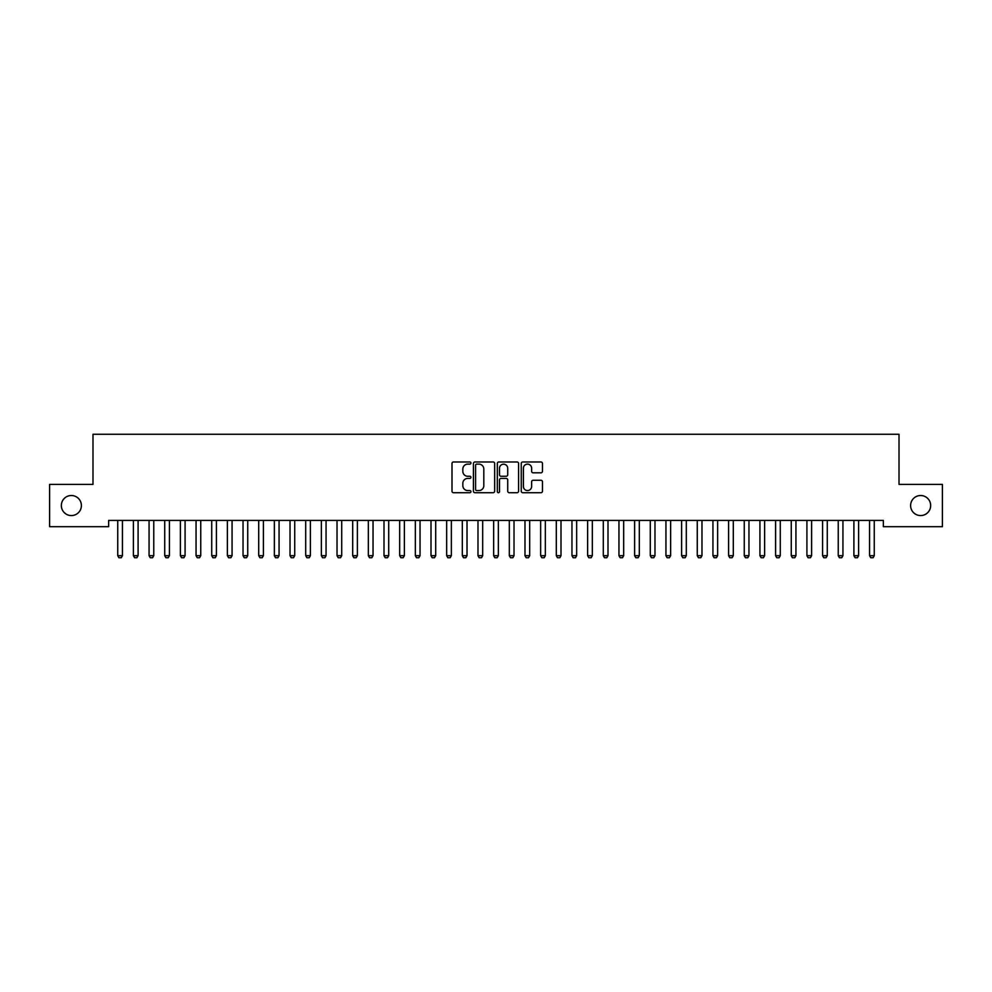 <?xml version="1.0" encoding="UTF-8"?>
<svg xmlns="http://www.w3.org/2000/svg" width="992" height="992" viewBox="0 0 992 992"><rect width="100%" height="100%" fill="white"/><g stroke="black" fill="none" stroke-linecap="round" stroke-linejoin="round"><path stroke-width="1.49" d="M470.94 463.041A1.079 1.079 0 0 0 469.861 461.974L453.53 461.974A1.538 1.538 0 0 0 451.992 463.512L451.992 491.176A1.538 1.538 0 0 0 453.53 492.714L469.861 492.714A1.079 1.079 0 0 0 470.94 491.648A1.079 1.079 0 0 0 469.861 490.569L467.753 490.569A4.923 4.923 0 0 1 462.83 485.646L462.83 483.34A4.923 4.923 0 0 1 467.753 478.417L469.861 478.417A1.079 1.079 0 0 0 470.94 477.35A1.079 1.079 0 0 0 469.861 476.272L467.753 476.272A4.923 4.923 0 0 1 462.83 471.349L462.83 469.042A4.923 4.923 0 0 1 467.753 464.12L469.861 464.12A1.079 1.079 0 0 0 470.94 463.041M910.606 505.536A10.019 10.019 0 0 0 920.626 515.567A10.019 10.019 0 0 0 930.657 505.536A10.019 10.019 0 0 0 920.626 495.516A10.019 10.019 0 0 0 910.606 505.536M61.343 505.536A10.019 10.019 0 0 0 71.374 515.567A10.019 10.019 0 0 0 81.394 505.536A10.019 10.019 0 0 0 71.374 495.516A10.019 10.019 0 0 0 61.343 505.536M540.938 472.812A1.538 1.538 0 0 0 542.475 471.274L542.475 463.512A1.538 1.538 0 0 0 540.938 461.974L522.784 461.974A1.538 1.538 0 0 0 521.246 463.512L521.246 491.176A1.538 1.538 0 0 0 522.784 492.714L540.938 492.714A1.538 1.538 0 0 0 542.475 491.176L542.475 481.802A1.538 1.538 0 0 0 540.938 480.264L533.163 480.264A1.538 1.538 0 0 0 531.625 481.802L531.625 486.452A4.117 4.117 0 0 1 527.521 490.569A4.117 4.117 0 0 1 523.404 486.452L523.404 468.236A4.117 4.117 0 0 1 527.521 464.12A4.117 4.117 0 0 1 531.625 468.236L531.625 471.274A1.538 1.538 0 0 0 533.163 472.812L540.938 472.812M883.351 520.416L108.649 520.416L108.649 526.69L49.6 526.69L49.6 484.394L92.988 484.394L92.988 434.273L899.012 434.273L899.012 484.394L942.4 484.394L942.4 526.69L883.351 526.69L883.351 520.416M494.661 463.512A1.538 1.538 0 0 0 493.123 461.974L474.97 461.974A1.538 1.538 0 0 0 473.432 463.512L473.432 491.176A1.538 1.538 0 0 0 474.97 492.714L493.123 492.714A1.538 1.538 0 0 0 494.661 491.176L494.661 463.512M498.877 461.974L517.03 461.974A1.538 1.538 0 0 1 518.568 463.512L518.568 491.176A1.538 1.538 0 0 1 517.03 492.714L509.256 492.714A1.538 1.538 0 0 1 507.718 491.176L507.718 479.954A1.538 1.538 0 0 0 506.18 478.417L501.034 478.417A1.538 1.538 0 0 0 499.497 479.954L499.497 491.648A1.079 1.079 0 0 1 498.418 492.714A1.079 1.079 0 0 1 497.339 491.648L497.339 463.512A1.538 1.538 0 0 1 498.877 461.974M476.668 464.12A1.079 1.079 0 0 0 475.59 465.198L475.59 489.49A1.079 1.079 0 0 0 476.668 490.569L478.9 490.569A4.923 4.923 0 0 0 483.811 485.646L483.811 469.042A4.923 4.923 0 0 0 478.9 464.12L476.668 464.12M507.718 468.311A4.117 4.117 0 0 0 503.614 464.194A4.117 4.117 0 0 0 499.497 468.311L499.497 474.734A1.538 1.538 0 0 0 501.034 476.272L506.18 476.272A1.538 1.538 0 0 0 507.718 474.734L507.718 468.311M122.438 521.234A1.562 1.562 0 0 1 122.512 520.763A1.562 1.562 0 0 0 122.438 521.234L122.438 555.694L117.738 555.694L117.738 521.234A1.562 1.562 0 0 0 117.664 520.763A1.562 1.562 0 0 1 117.738 521.234M122.438 555.694L121.26 557.727L118.904 557.727L117.738 555.694M138.099 521.234A1.562 1.562 0 0 1 138.173 520.763A1.562 1.562 0 0 0 138.099 521.234L138.099 555.694L133.399 555.694L133.399 521.234A1.562 1.562 0 0 0 133.325 520.763A1.562 1.562 0 0 1 133.399 521.234M153.76 521.234A1.562 1.562 0 0 1 153.834 520.763A1.562 1.562 0 0 0 153.76 521.234L153.76 555.694L149.06 555.694L149.06 521.234A1.562 1.562 0 0 0 148.986 520.763A1.562 1.562 0 0 1 149.06 521.234M138.099 555.694L136.921 557.727L134.577 557.727L133.399 555.694M153.76 555.694L152.582 557.727L150.238 557.727L149.06 555.694M169.421 521.234A1.562 1.562 0 0 1 169.496 520.763A1.562 1.562 0 0 0 169.421 521.234L169.421 555.694L164.722 555.694L164.722 521.234A1.562 1.562 0 0 0 164.647 520.763A1.562 1.562 0 0 1 164.722 521.234M185.082 521.234A1.562 1.562 0 0 1 185.157 520.763A1.562 1.562 0 0 0 185.082 521.234L185.082 555.694L180.383 555.694L180.383 521.234A1.562 1.562 0 0 0 180.308 520.763A1.562 1.562 0 0 1 180.383 521.234M169.421 555.694L168.243 557.727L165.9 557.727L164.722 555.694M185.082 555.694L183.917 557.727L181.561 557.727L180.383 555.694M200.744 521.234A1.562 1.562 0 0 1 200.818 520.763A1.562 1.562 0 0 0 200.744 521.234L200.744 555.694L196.056 555.694L196.056 521.234A1.562 1.562 0 0 0 195.982 520.763A1.562 1.562 0 0 1 196.056 521.234M200.744 555.694L199.578 557.727L197.222 557.727L196.056 555.694M216.417 521.234A1.562 1.562 0 0 1 216.492 520.763A1.562 1.562 0 0 0 216.417 521.234L216.417 555.694L211.718 555.694L211.718 521.234A1.562 1.562 0 0 0 211.643 520.763A1.562 1.562 0 0 1 211.718 521.234M216.417 555.694L215.239 557.727L212.883 557.727L211.718 555.694M232.078 521.234A1.562 1.562 0 0 1 232.153 520.763A1.562 1.562 0 0 0 232.078 521.234L232.078 555.694L227.379 555.694L227.379 521.234A1.562 1.562 0 0 0 227.304 520.763A1.562 1.562 0 0 1 227.379 521.234M247.74 521.234A1.562 1.562 0 0 1 247.814 520.763A1.562 1.562 0 0 0 247.74 521.234L247.74 555.694L243.04 555.694L243.04 521.234A1.562 1.562 0 0 0 242.966 520.763A1.562 1.562 0 0 1 243.04 521.234M263.401 521.234A1.562 1.562 0 0 1 263.475 520.763A1.562 1.562 0 0 0 263.401 521.234L263.401 555.694L258.701 555.694L258.701 521.234A1.562 1.562 0 0 0 258.627 520.763A1.562 1.562 0 0 1 258.701 521.234M279.062 521.234A1.562 1.562 0 0 1 279.136 520.763A1.562 1.562 0 0 0 279.062 521.234L279.062 555.694L274.362 555.694L274.362 521.234A1.562 1.562 0 0 0 274.288 520.763A1.562 1.562 0 0 1 274.362 521.234M294.723 521.234A1.562 1.562 0 0 1 294.798 520.763A1.562 1.562 0 0 0 294.723 521.234L294.723 555.694L290.024 555.694L290.024 521.234A1.562 1.562 0 0 0 289.962 520.763A1.562 1.562 0 0 1 290.024 521.234M310.397 521.234A1.562 1.562 0 0 1 310.471 520.763A1.562 1.562 0 0 0 310.397 521.234L310.397 555.694L305.697 555.694L305.697 521.234A1.562 1.562 0 0 0 305.623 520.763A1.562 1.562 0 0 1 305.697 521.234M326.058 521.234A1.562 1.562 0 0 1 326.132 520.763A1.562 1.562 0 0 0 326.058 521.234L326.058 555.694L321.358 555.694L321.358 521.234A1.562 1.562 0 0 0 321.284 520.763A1.562 1.562 0 0 1 321.358 521.234M341.719 521.234A1.562 1.562 0 0 1 341.794 520.763A1.562 1.562 0 0 0 341.719 521.234L341.719 555.694L337.02 555.694L337.02 521.234A1.562 1.562 0 0 0 336.945 520.763A1.562 1.562 0 0 1 337.02 521.234M357.38 521.234A1.562 1.562 0 0 1 357.455 520.763A1.562 1.562 0 0 0 357.38 521.234L357.38 555.694L352.681 555.694L352.681 521.234A1.562 1.562 0 0 0 352.606 520.763A1.562 1.562 0 0 1 352.681 521.234M373.042 521.234A1.562 1.562 0 0 1 373.116 520.763A1.562 1.562 0 0 0 373.042 521.234L373.042 555.694L368.342 555.694L368.342 521.234A1.562 1.562 0 0 0 368.268 520.763A1.562 1.562 0 0 1 368.342 521.234M388.703 521.234A1.562 1.562 0 0 1 388.777 520.763A1.562 1.562 0 0 0 388.703 521.234L388.703 555.694L384.003 555.694L384.003 521.234A1.562 1.562 0 0 0 383.929 520.763A1.562 1.562 0 0 1 384.003 521.234M404.376 521.234A1.562 1.562 0 0 1 404.438 520.763A1.562 1.562 0 0 0 404.376 521.234L404.376 555.694L399.677 555.694L399.677 521.234A1.562 1.562 0 0 0 399.602 520.763A1.562 1.562 0 0 1 399.677 521.234M415.264 520.763A1.562 1.562 0 0 1 415.338 521.234A1.562 1.562 0 0 0 415.264 520.763L415.152 520.416M435.699 521.234A1.562 1.562 0 0 1 435.773 520.763A1.562 1.562 0 0 0 435.699 521.234L435.699 555.694L430.999 555.694L430.999 521.234A1.562 1.562 0 0 0 430.925 520.763A1.562 1.562 0 0 1 430.999 521.234M446.586 520.763A1.562 1.562 0 0 1 446.66 521.234A1.562 1.562 0 0 0 446.586 520.763L446.474 520.416M467.021 521.234A1.562 1.562 0 0 1 467.096 520.763A1.562 1.562 0 0 0 467.021 521.234L467.021 555.694L462.322 555.694L462.322 521.234A1.562 1.562 0 0 0 462.247 520.763A1.562 1.562 0 0 1 462.322 521.234M482.682 521.234A1.562 1.562 0 0 1 482.757 520.763A1.562 1.562 0 0 0 482.682 521.234L482.682 555.694L477.983 555.694L477.983 521.234A1.562 1.562 0 0 0 477.908 520.763A1.562 1.562 0 0 1 477.983 521.234M498.344 521.234A1.562 1.562 0 0 1 498.418 520.763A1.562 1.562 0 0 0 498.344 521.234L498.344 555.694L493.656 555.694L493.656 521.234A1.562 1.562 0 0 0 493.582 520.763A1.562 1.562 0 0 1 493.656 521.234M509.243 520.763A1.562 1.562 0 0 1 509.318 521.234A1.562 1.562 0 0 0 509.243 520.763L509.132 520.416M524.904 520.763A1.562 1.562 0 0 1 524.979 521.234A1.562 1.562 0 0 0 524.904 520.763L524.793 520.416M540.566 520.763A1.562 1.562 0 0 1 540.64 521.234A1.562 1.562 0 0 0 540.566 520.763L540.454 520.416M556.227 520.763A1.562 1.562 0 0 1 556.301 521.234A1.562 1.562 0 0 0 556.227 520.763L556.128 520.416M576.662 521.234A1.562 1.562 0 0 1 576.736 520.763A1.562 1.562 0 0 0 576.662 521.234L576.662 555.694L571.962 555.694L571.962 521.234A1.562 1.562 0 0 0 571.888 520.763A1.562 1.562 0 0 1 571.962 521.234M587.562 520.763A1.562 1.562 0 0 1 587.624 521.234A1.562 1.562 0 0 0 587.562 520.763L587.45 520.416M603.223 520.763A1.562 1.562 0 0 1 603.297 521.234A1.562 1.562 0 0 0 603.223 520.763L603.111 520.416M618.884 520.763A1.562 1.562 0 0 1 618.958 521.234A1.562 1.562 0 0 0 618.884 520.763L618.772 520.416M634.545 520.763A1.562 1.562 0 0 1 634.62 521.234A1.562 1.562 0 0 0 634.545 520.763L634.434 520.416M650.206 520.763A1.562 1.562 0 0 1 650.281 521.234A1.562 1.562 0 0 0 650.206 520.763L650.095 520.416M665.868 520.763A1.562 1.562 0 0 1 665.942 521.234A1.562 1.562 0 0 0 665.868 520.763L665.768 520.416M681.529 520.763A1.562 1.562 0 0 1 681.603 521.234A1.562 1.562 0 0 0 681.529 520.763L681.43 520.416M697.202 520.763A1.562 1.562 0 0 1 697.277 521.234A1.562 1.562 0 0 0 697.202 520.763L697.091 520.416M712.864 520.763A1.562 1.562 0 0 1 712.938 521.234A1.562 1.562 0 0 0 712.864 520.763L712.752 520.416M728.525 520.763A1.562 1.562 0 0 1 728.599 521.234A1.562 1.562 0 0 0 728.525 520.763L728.413 520.416M748.96 521.234A1.562 1.562 0 0 1 749.034 520.763A1.562 1.562 0 0 0 748.96 521.234L748.96 555.694L744.26 555.694L744.26 521.234A1.562 1.562 0 0 0 744.186 520.763A1.562 1.562 0 0 1 744.26 521.234M759.847 520.763A1.562 1.562 0 0 1 759.922 521.234A1.562 1.562 0 0 0 759.847 520.763L759.748 520.416M775.508 520.763A1.562 1.562 0 0 1 775.583 521.234A1.562 1.562 0 0 0 775.508 520.763L775.409 520.416M791.182 520.763A1.562 1.562 0 0 1 791.256 521.234A1.562 1.562 0 0 0 791.182 520.763L791.07 520.416M232.078 555.694L230.9 557.727L228.557 557.727L227.379 555.694M247.74 555.694L246.562 557.727L244.218 557.727L243.04 555.694M263.401 555.694L262.223 557.727L259.879 557.727L258.701 555.694M279.062 555.694L277.896 557.727L275.54 557.727L274.362 555.694M294.723 555.694L293.558 557.727L291.202 557.727L290.024 555.694M310.397 555.694L309.219 557.727L306.863 557.727L305.697 555.694M326.058 555.694L324.88 557.727L322.536 557.727L321.358 555.694M341.719 555.694L340.541 557.727L338.198 557.727L337.02 555.694M357.38 555.694L356.202 557.727L353.859 557.727L352.681 555.694M373.042 555.694L371.864 557.727L369.52 557.727L368.342 555.694M388.703 555.694L387.537 557.727L385.181 557.727L384.003 555.694M404.376 555.694L403.198 557.727L400.842 557.727L399.677 555.694M420.211 520.416L420.112 520.763A1.562 1.562 0 0 0 420.038 521.234L420.038 555.694L418.86 557.727L416.504 557.727L415.338 555.694L415.338 521.234M415.338 555.694L420.038 555.694M435.699 555.694L434.521 557.727L432.177 557.727L430.999 555.694M451.546 520.416L451.434 520.763A1.562 1.562 0 0 0 451.36 521.234L451.36 555.694L450.182 557.727L447.838 557.727L446.66 555.694L446.66 521.234M446.66 555.694L451.36 555.694M467.021 555.694L465.843 557.727L463.5 557.727L462.322 555.694M482.682 555.694L481.517 557.727L479.161 557.727L477.983 555.694M498.344 555.694L497.178 557.727L494.822 557.727L493.656 555.694M514.191 520.416L514.092 520.763A1.562 1.562 0 0 0 514.017 521.234L514.017 555.694L512.839 557.727L510.483 557.727L509.318 555.694L509.318 521.234M509.318 555.694L514.017 555.694M529.852 520.416L529.753 520.763A1.562 1.562 0 0 0 529.678 521.234L529.678 555.694L528.5 557.727L526.157 557.727L524.979 555.694L524.979 521.234M524.979 555.694L529.678 555.694M545.526 520.416L545.414 520.763A1.562 1.562 0 0 0 545.34 521.234L545.34 555.694L544.162 557.727L541.818 557.727L540.64 555.694L540.64 521.234M540.64 555.694L545.34 555.694M561.187 520.416L561.075 520.763A1.562 1.562 0 0 0 561.001 521.234L561.001 555.694L559.823 557.727L557.479 557.727L556.301 555.694L556.301 521.234M556.301 555.694L561.001 555.694M576.662 555.694L575.496 557.727L573.14 557.727L571.962 555.694M592.509 520.416L592.398 520.763A1.562 1.562 0 0 0 592.323 521.234L592.323 555.694L591.158 557.727L588.802 557.727L587.624 555.694L587.624 521.234M587.624 555.694L592.323 555.694M608.17 520.416L608.071 520.763A1.562 1.562 0 0 0 607.997 521.234L607.997 555.694L606.819 557.727L604.463 557.727L603.297 555.694L603.297 521.234M603.297 555.694L607.997 555.694M623.832 520.416L623.732 520.763A1.562 1.562 0 0 0 623.658 521.234L623.658 555.694L622.48 557.727L620.136 557.727L618.958 555.694L618.958 521.234M618.958 555.694L623.658 555.694M639.505 520.416L639.394 520.763A1.562 1.562 0 0 0 639.319 521.234L639.319 555.694L638.141 557.727L635.798 557.727L634.62 555.694L634.62 521.234M634.62 555.694L639.319 555.694M655.166 520.416L655.055 520.763A1.562 1.562 0 0 0 654.98 521.234L654.98 555.694L653.802 557.727L651.459 557.727L650.281 555.694L650.281 521.234M650.281 555.694L654.98 555.694M670.828 520.416L670.716 520.763A1.562 1.562 0 0 0 670.642 521.234L670.642 555.694L669.464 557.727L667.12 557.727L665.942 555.694L665.942 521.234M665.942 555.694L670.642 555.694M686.489 520.416L686.377 520.763A1.562 1.562 0 0 0 686.303 521.234L686.303 555.694L685.137 557.727L682.781 557.727L681.603 555.694L681.603 521.234M681.603 555.694L686.303 555.694M702.15 520.416L702.038 520.763A1.562 1.562 0 0 0 701.976 521.234L701.976 555.694L700.798 557.727L698.442 557.727L697.277 555.694L697.277 521.234M697.277 555.694L701.976 555.694M717.811 520.416L717.712 520.763A1.562 1.562 0 0 0 717.638 521.234L717.638 555.694L716.46 557.727L714.104 557.727L712.938 555.694L712.938 521.234M712.938 555.694L717.638 555.694M733.472 520.416L733.373 520.763A1.562 1.562 0 0 0 733.299 521.234L733.299 555.694L732.121 557.727L729.777 557.727L728.599 555.694L728.599 521.234M728.599 555.694L733.299 555.694M748.96 555.694L747.782 557.727L745.438 557.727L744.26 555.694M764.807 520.416L764.696 520.763A1.562 1.562 0 0 0 764.621 521.234L764.621 555.694L763.443 557.727L761.1 557.727L759.922 555.694L759.922 521.234M759.922 555.694L764.621 555.694M780.468 520.416L780.357 520.763A1.562 1.562 0 0 0 780.282 521.234L780.282 555.694L779.117 557.727L776.761 557.727L775.583 555.694L775.583 521.234M775.583 555.694L780.282 555.694M796.13 520.416L796.018 520.763A1.562 1.562 0 0 0 795.944 521.234L795.944 555.694L794.778 557.727L792.422 557.727L791.256 555.694L791.256 521.234M791.256 555.694L795.944 555.694M811.617 521.234A1.562 1.562 0 0 1 811.692 520.763A1.562 1.562 0 0 0 811.617 521.234L811.617 555.694L806.918 555.694L806.918 521.234A1.562 1.562 0 0 0 806.843 520.763A1.562 1.562 0 0 1 806.918 521.234M811.617 555.694L810.439 557.727L808.083 557.727L806.918 555.694M827.278 521.234A1.562 1.562 0 0 1 827.353 520.763A1.562 1.562 0 0 0 827.278 521.234L827.278 555.694L822.579 555.694L822.579 521.234A1.562 1.562 0 0 0 822.504 520.763A1.562 1.562 0 0 1 822.579 521.234M827.278 555.694L826.1 557.727L823.757 557.727L822.579 555.694M838.166 520.763A1.562 1.562 0 0 1 838.24 521.234A1.562 1.562 0 0 0 838.166 520.763L838.054 520.416M843.126 520.416L843.014 520.763A1.562 1.562 0 0 0 842.94 521.234L842.94 555.694L841.762 557.727L839.418 557.727L838.24 555.694L838.24 521.234M838.24 555.694L842.94 555.694M858.601 521.234A1.562 1.562 0 0 1 858.675 520.763A1.562 1.562 0 0 0 858.601 521.234L858.601 555.694L853.901 555.694L853.901 521.234A1.562 1.562 0 0 0 853.827 520.763A1.562 1.562 0 0 1 853.901 521.234M858.601 555.694L857.423 557.727L855.079 557.727L853.901 555.694M874.262 521.234A1.562 1.562 0 0 1 874.336 520.763A1.562 1.562 0 0 0 874.262 521.234L874.262 555.694L869.562 555.694L869.562 521.234A1.562 1.562 0 0 0 869.488 520.763A1.562 1.562 0 0 1 869.562 521.234M874.262 555.694L873.096 557.727L870.74 557.727L869.562 555.694"/></g></svg>
